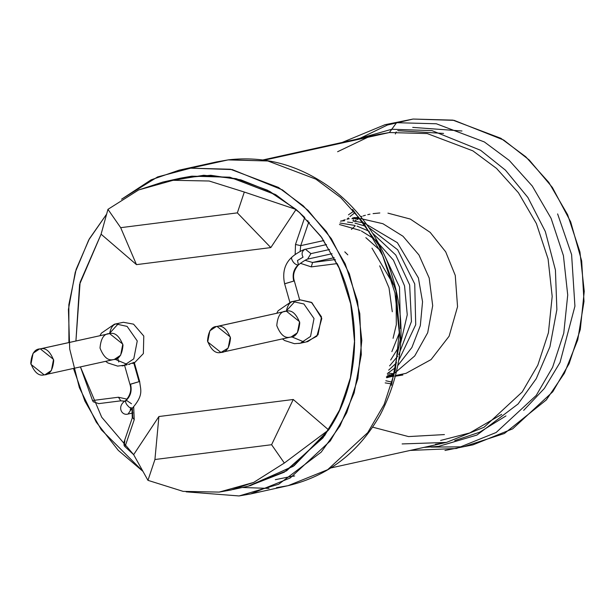 <?xml version="1.0" encoding="UTF-8"?>
<svg xmlns="http://www.w3.org/2000/svg" width="615" height="615" viewBox="0 0 615 615"><rect width="100%" height="100%" fill="white"/><g stroke="black" fill="none" stroke-linecap="round" stroke-linejoin="round"><path stroke-width="0.92" d="M232.785 489.578L248.222 486.173L293.224 466.339L328.633 429.923L284.33 463.041L253.657 482.429L231.194 489.955L219.163 492.092L183.132 491.377L147.961 480.346L133.647 454.662L147.961 480.346L154.926 459.52L158.901 416.532L154.926 459.52L271.592 444.714L154.926 459.52L147.961 480.346L183.132 491.377L219.163 492.092L253.657 482.429L284.33 463.041L271.592 444.714L293.247 399.489L158.901 416.532L133.647 454.662L125.014 446.675L134.224 419.661L133.686 406.953L134.224 419.661L125.014 446.675L133.647 454.662L158.901 416.532L293.247 399.489L328.633 429.923C359.752 384.191 363.227 316.487 337.181 263.597C363.227 316.487 359.752 384.191 328.633 429.923L294.093 465.724L250.259 485.712M99.968 335.667L101.383 333.161L114.413 324.197L115.889 323.944L127.128 326.404L137.253 340.964L133.77 358.86L123.569 365.656L122.085 365.91L123.569 365.656L133.77 358.86L137.253 340.964L127.128 326.404L115.889 323.944L114.413 324.197L123.377 322.291L133.547 324.159L143.787 336.059L143.364 353.587L134.393 362.881L143.364 353.587L143.787 336.059L133.547 324.159L123.377 322.291M126.928 364.887L117.642 366.102L107.894 362.958L105.634 361.336M128.42 364.403L134.216 362.396L128.42 364.403M133.663 363.05L132.663 363.511M129.634 364.295L128.712 364.449M293.739 281.086L285.214 283.653L293.739 281.086C292.225 274.613 293.639 269.285 297.991 265.088C293.639 269.285 292.225 274.613 293.739 281.086L284.614 283.746C282.239 272.606 284.653 263.758 291.841 257.216L291.472 258.546C292.809 262.305 294.985 264.488 297.991 265.088L298.444 264.873L297.991 265.088C294.985 264.488 292.809 262.305 291.472 258.546L291.841 257.216C296.784 252.642 305.655 248.568 305.417 249.252L310.921 253.626L305.417 249.252L326.542 244.586M297.483 260.529L303.049 257.17L297.483 260.529L298.444 264.873C306.616 258.561 308.891 258.777 307.592 259.123L310.921 253.626L329.602 249.498L310.921 253.626L307.592 259.123L332.046 253.718M303.049 257.17C301.373 253.91 301.911 251.351 304.648 249.506M294.439 301.058L299.736 300.097L291.172 301.773L292.655 301.511L303.895 303.979L314.019 318.532L310.537 336.436L300.328 343.232L298.852 343.485L300.328 343.232L310.537 336.436L314.019 318.532L303.895 303.979L292.655 301.511L291.172 301.773L278.149 310.736L276.727 313.243M171.9 180.456L203.757 175.26L236.206 178.665L267.533 190.227L296.076 209.454L304.702 217.449L296.076 209.454L270.815 247.584L136.476 264.635L101.091 234.192L79.589 284.407L75.922 340.979L80.111 282.277L101.091 234.192L107.948 209.346L120.686 227.673L237.352 212.867L244.316 192.041L209.146 181.01L173.115 180.295L138.621 189.958L107.948 209.346L138.621 189.958L163.09 181.994L173.115 180.295L209.146 181.01L244.316 192.041L237.352 212.867L270.815 247.584L296.076 209.454L244.316 192.041L296.076 209.454L269.685 191.357L240.803 179.834L210.745 175.275L180.856 178.089L191.842 176.167L230.002 177.243L276.112 194.94L299.928 212.882L321.891 237.751L339.672 269.047L351.057 305.002L354.624 342.786L350.25 379.186L339.05 411.435L322.975 437.865L284.322 472.182L248.86 486.05L286.552 470.852L324.682 435.589L340.272 408.798L350.873 376.372L354.64 340.057L350.55 302.595L338.819 267.133L320.907 236.391L298.99 212.029L275.336 194.471L229.656 177.181L191.842 176.167L178.465 178.619M557.62 213.905L571.604 254.595L574.925 306.209L560.019 362.496L544.36 388.434L523.673 410.359M337.181 263.597L311.282 266.887L300.397 263.305L311.282 266.887L337.181 263.597M295.169 254.602L295.492 244.455L304.702 217.449L295.492 244.455L295.169 254.602M80.427 366.901L101.698 417.208L133.647 454.662L101.698 417.208L80.427 366.901L92.534 400.519L118.434 397.229L127.113 399.181L118.434 397.229L120.817 400.834L118.434 397.229L92.534 400.519M127.213 364.388L114.959 359.252M109.301 333.63L118.249 323.813M303.979 341.963L291.725 336.828M286.067 311.198L295.016 301.381M282.4 338.903L284.653 340.533L294.408 343.677L300.328 343.232L307.815 341.579L318.024 334.783L321.507 316.879L311.382 302.326L300.143 299.859L311.897 302.642L321.799 318.493L316.856 336.221L306.339 341.832M293.363 476.002L275.32 479.685M136.476 264.635L120.686 227.673L107.948 209.346L101.091 234.192L136.476 264.635L270.815 247.584L237.352 212.867L120.686 227.673L136.476 264.635M271.592 444.714L284.33 463.041L328.633 429.923L293.247 399.489L271.592 444.714M45.072 374.704L114.336 359.414L120.655 355.209L122.808 344.123L109.585 333.591L40.321 348.882C34.778 348.836 31.588 353.648 30.75 363.334C34.363 372.452 38.837 376.295 44.157 374.866C49.7 374.912 52.89 370.099 53.728 360.413C50.115 351.303 45.641 347.452 40.321 348.882L53.543 359.421L51.391 370.499L45.072 374.704L44.157 374.866L30.935 364.326L33.087 353.248L39.406 349.043L109.585 333.591L39.406 349.043M298.506 300.158L299.736 300.097M221.838 352.28L291.103 336.982L297.414 332.776L299.574 321.699L286.344 311.159L217.087 326.457C211.545 326.404 208.354 331.224 207.516 340.902C211.13 350.02 215.596 353.863 220.923 352.441C226.466 352.487 229.656 347.667 230.494 337.989C226.881 328.871 222.407 325.028 217.087 326.457L230.31 336.989L228.157 348.075L220.923 352.441L207.693 341.902L209.853 330.816L216.173 326.611L286.344 311.159L216.173 326.611M292.655 301.511C289.596 302.365 287.497 305.578 286.344 311.159C291.671 309.737 296.138 313.581 299.759 322.698C298.913 332.377 295.723 337.197 290.18 337.143C284.86 338.573 280.394 334.729 276.773 325.612C277.619 315.925 280.809 311.113 286.344 311.159C287.497 305.578 289.596 302.365 292.655 301.511M115.889 323.944C112.837 324.789 110.731 328.003 109.585 333.591C114.905 332.161 119.372 336.005 122.992 345.123C122.154 354.801 118.964 359.621 113.421 359.575C108.094 360.997 103.628 357.154 100.014 348.036C100.852 338.358 104.043 333.538 109.585 333.591C110.731 328.003 112.837 324.789 115.889 323.944M300.72 245.654L323.851 240.542L300.72 245.654L300.135 251.435L300.72 245.654L295.492 244.455L300.72 245.654L308.592 222.569L300.72 245.654M309.414 222.384L308.592 222.569L307.769 220.624L308.592 222.569L309.414 222.384M312.566 262.474L334.206 257.693L312.566 262.474L335.175 259.561L312.566 262.474L311.282 266.887L312.566 262.474L305.009 260.291L312.566 262.474M125.022 446.667L124.138 445.637L123.892 442.523L132.271 417.946L132.74 417.639L134.224 419.661L132.74 417.639L132.363 408.176M125.014 401.188L120.901 400.819L98.761 403.625L93.249 401.741M124.176 445.683L124.868 440.724M92.542 400.519L93.288 401.803L98.761 403.625M335.375 259.945L334.698 259.668M131.425 409.029L128.051 414.041L131.425 409.029M126.298 400.227C130.649 396.037 132.064 390.702 130.549 384.237L139.075 381.669L130.549 384.237C132.064 390.702 130.649 396.037 126.298 400.227C124.845 401.818 125.914 404.24 129.511 407.499L132.448 408.099L129.511 407.499C125.914 404.24 124.845 401.818 126.298 400.227L131.487 403.755M139.075 381.669L139.674 381.577L139.075 381.669L133.632 362.42L139.075 381.669L129.95 384.329L124.545 365.21M440.609 440.44L469.783 432.937L501.679 414.356M395.353 133.978L396.229 131.871M454.777 440.578L479.639 432.214L505.961 415.917M443.576 133.417L397.751 130.695M461.98 130.995L412.727 127.39M359.321 138.659L387.404 125.037L413.096 119.049L454.139 120.356L503.754 140.066L529.215 159.985L552.401 187.49L570.682 221.861L581.675 260.945L583.996 301.458L577.754 339.834L564.432 373.197L546.289 399.965L504.392 433.498L464.725 446.382M461.496 446.828L431.123 447.105L461.496 446.828M444.976 450.48L473.043 444.829L512.672 428.847L552.754 391.778L569.144 363.611L580.291 329.525L584.25 291.349L579.945 251.966L567.614 214.689L548.788 182.371L525.74 156.756L500.871 138.298L452.855 120.125L413.096 119.049L385.021 124.699L396.567 122.7L436.327 123.769L484.351 141.95L509.22 160.4L532.259 186.022L551.094 218.34L563.417 255.617L567.722 295L563.763 333.176L552.616 367.263L536.226 395.43L496.144 432.499L456.522 448.481L496.144 432.499L536.226 395.43L552.616 367.263L563.763 333.176L567.722 295L563.417 255.617L551.094 218.34L532.259 186.022L509.22 160.4L484.351 141.95L436.327 123.769L396.567 122.7L413.096 119.049L385.021 124.699L342.178 142.442M396.567 122.7L391.778 129.258L431.976 130.618L480.599 150.298L505.453 170.155L527.908 197.507L545.344 231.548L555.422 270.031L556.875 309.606L549.941 346.737L536.242 378.679L518.061 403.993L476.933 435.059L438.603 446.382L476.933 435.059L518.061 403.993L536.242 378.679L549.941 346.737L556.875 309.606L555.422 270.031L545.344 231.548L527.908 197.507L505.453 170.155L480.599 150.298L431.976 130.618L391.778 129.258L396.567 122.7M356.008 139.39L391.778 129.258L356.008 139.39M402.118 443.93L446.405 442.431L484.097 427.233L522.22 391.97L537.81 365.172L548.419 332.753L552.185 296.438L548.088 258.976L536.365 223.514L518.453 192.772L496.528 168.41L472.874 150.852L427.194 133.563L389.38 132.54L391.778 129.258L389.38 132.54L378.394 134.447L389.38 132.54L427.194 133.563L472.874 150.852L496.528 168.41L518.453 192.772L536.365 223.514L548.088 258.976L552.185 296.438L548.419 332.753L537.81 365.172L522.22 391.97L484.097 427.233L446.405 442.431L435.42 444.338M424.019 447.374L438.603 446.382M389.38 132.54L264.335 160.154L389.38 132.54M352.572 209.446L378.917 245.531L395.983 290.787L400.204 339.657L391.401 385.282M294.67 475.933L292.871 476.318L294.67 475.933M179.111 170.171L190.658 168.172L228.096 159.9L190.658 168.172L157.609 176.936L121.562 199.206L151.121 179.834L179.111 170.171L216.549 161.906L228.419 159.846C264.588 155.718 298.344 164.812 329.702 187.137C354.909 205.733 373.928 230.148 386.75 260.383C407.73 314.173 405.593 365.587 380.347 414.61C358.814 452.425 328.041 476.118 288.043 485.681L327.672 469.699L367.747 432.629L384.144 404.462L395.291 370.376L399.25 332.2L394.945 292.817L382.615 255.54L363.788 223.222L340.741 197.607L315.872 179.15L267.856 160.976L228.096 159.9L216.549 161.906L228.772 159.815L267.856 160.976L315.872 179.15L340.741 197.607L363.788 223.222L382.615 255.54L394.945 292.817L399.25 332.2L395.291 370.376L384.144 404.462L367.747 432.629L327.672 469.699L288.043 485.681L276.496 487.68M269.016 488.41L242.241 487.48M190.658 168.172L230.417 169.24L278.434 187.414L303.303 205.871L326.35 231.486L345.176 263.804L357.507 301.089L361.812 340.472L357.853 378.648L346.706 412.727L330.309 440.901L290.234 477.97L250.605 493.945L239.058 495.951L186.161 491.839L239.058 495.951L278.68 484.243L321.191 452.14L339.98 425.964L354.14 392.954L361.305 354.578L359.806 313.665L349.389 273.89L331.362 238.705L308.153 210.438L282.462 189.912L232.209 169.571L190.658 168.172M68.911 342.524L68.842 304.694L76.129 269.393L89.359 238.828L106.618 214.151L88.698 240.011L75.253 272.237L68.426 309.43L69.703 349.005L79.358 387.642L96.271 422.174L118.288 450.372L142.949 471.344L101.329 429.793L84.885 401.072L73.469 368.439M118.757 362.035L117.711 357.999M101.091 234.192L80.111 282.277L75.929 340.979M395.514 376.18L402.879 375.019M391.148 383.845L385.175 382.891M348.474 214.827L353.433 211.375M391.724 382.061L385.836 380.754M346.952 219.271L348.444 217.895M350.004 216.542L354.755 212.805M347.79 254.833L344.8 251.858M392.293 311.743L389.018 287.866L379.701 265.834M393.07 338.335L396.314 324.682L396.106 296.015M393.446 284.553L371.96 248.129M391.863 351.626L399.527 332.454M400.442 328.587L399.504 287.051L385.005 256.347M380.193 250.397L365.84 237.659M390.679 359.998L398.674 347.16M400.765 342.586L407.253 314.795L404.547 285.875L393.431 260.153L375.311 239.819M374.089 238.866L361.397 230.994M360.275 230.456L339.457 224.513M389.587 365.902L397.667 356.246M398.743 354.678L411.443 321.514L409.651 284.96L395.776 255.033L372.636 233.27M369.277 231.332L357.038 226.105M354.924 225.467L339.957 223.022M388.665 370.153L396.575 362.765M398.843 360.182L415.717 324.72L414.733 283.946L397.667 249.767L368.839 227.527M365.702 226.251L354.978 223.137M352.664 222.715L347.506 222.069M387.335 373.574L395.622 367.455M397.936 365.379L411.896 347.483L420.322 325.65L422.543 301.757L418.4 277.949L397.39 242.702L364.026 222.953M363.035 222.699L352.941 220.985M344.485 220.785L340.625 221.062M386.335 376.987L394.246 373.243M395.168 372.721L414.725 355.962L427.702 332.723L432.691 305.678L429.193 277.995L418.953 254.964L402.994 236.252L382.907 223.714L360.59 218.579M359.714 218.54L355.147 218.533M354.594 218.548L351.895 218.725M386.789 377.495L393.831 374.85M358.822 217.472L352.864 218.087M349.212 218.748L347.56 219.117M345.184 219.739L342.993 220.393M341.802 220.793L340.572 221.223M386.712 377.756L393.569 375.819M358.345 216.903L357.922 216.972M354.724 217.533L352.61 218.002M386.766 377.572L394.284 376.019M358.222 216.757L357.676 216.887M355.293 217.502L353.095 218.164M386.927 376.98L393.462 376.196M356.954 217.441L354.079 218.502M387.189 376.034L393.592 375.734M395.691 375.504L406.038 373.328L431.077 359.575L449.111 336.213L457.545 306.7L455.261 275.405L445.698 251.827L430.2 232.401L410.305 219.063L387.942 213.144M379.832 212.967L373.074 213.62M369.976 214.166L367.77 214.65M365.387 215.273L363.196 215.927M362.004 216.326L360.782 216.757M356.293 218.602L355.439 218.994M353.671 219.87L353.11 220.162M387.535 374.743L393.815 374.896M358.73 218.756L357.077 219.624M356.2 220.116L354.102 221.362M387.942 373.128L394.123 373.72M355.209 225.828L351.426 229.433M298.444 264.873C293.909 270.177 292.54 275.551 294.339 280.993L299.743 300.105M284.614 283.746L290.019 302.857M164.413 181.717L180.856 178.089M132.271 417.946L131.987 408.506M124.906 401.28L120.817 400.834L98.523 403.655M129.95 384.329C131.748 389.772 130.38 395.145 125.844 400.442C116.481 405.915 121.401 416.094 128.051 414.041L132.948 412.965M130.565 408.091L130.219 410.359L132.448 408.099C144.048 394.722 140.458 389.879 139.674 381.577L134.27 362.458M410.19 450.426L456.522 448.481M337.597 151.736L367.716 137.329M378.394 134.447L262.882 159.954M446.405 442.431L330.893 467.938M288.043 485.681L250.605 493.945M372.652 427.156L408.514 436.581L444.422 434.582"/></g></svg>
